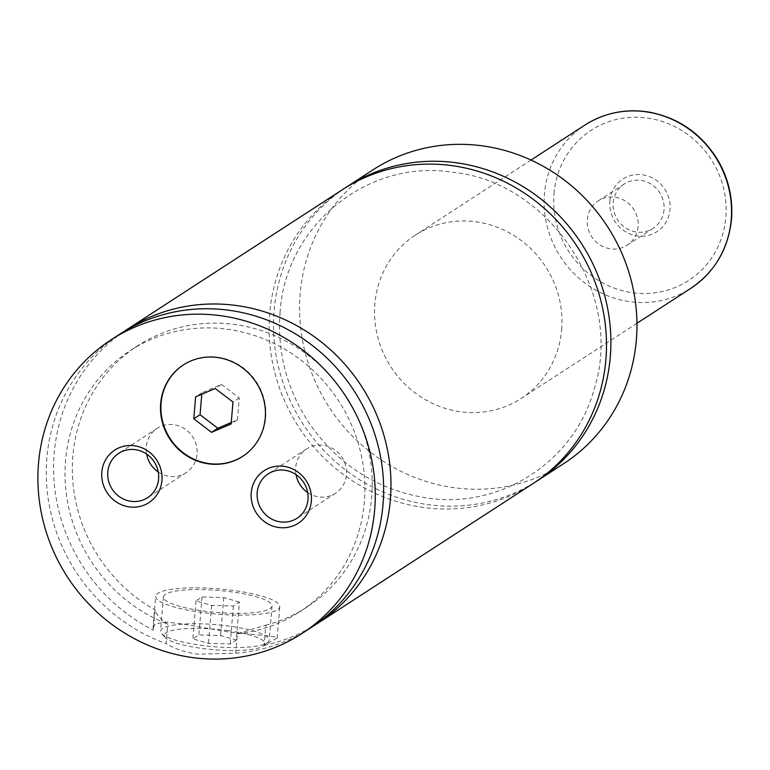 <?xml version="1.0" encoding="UTF-8"?>
<svg xmlns="http://www.w3.org/2000/svg" width="770" height="770" viewBox="0 0 770 770"><rect width="100%" height="100%" fill="white"/><g stroke="black" fill="none" stroke-linecap="round" stroke-linejoin="round"><path stroke-width="0.58" stroke-dasharray="3.85 2.89" d="M344.662 188.236A175.146 165.897 -123 0 0 274.12 310.541A175.146 165.897 -123 0 0 356.115 477.477A175.146 165.897 -123 0 0 535.343 482.03M342.448 189.641A175.146 165.897 -123 0 0 269.721 313.4A175.146 165.897 -123 0 0 352.872 481.086A175.146 165.897 -123 0 0 533.158 483.473M242.839 456.244A54.487 51.609 -123 0 0 243.051 456.11A54.487 51.609 -123 0 0 265.669 417.61A54.487 51.609 -123 0 0 239.807 365.442A54.487 51.609 -123 0 0 183.712 364.701A54.487 51.609 -123 0 0 183.501 364.836M229.508 626.154A54.487 11.069 4.8 0 0 160.555 631.102A54.487 11.069 4.8 0 0 161.536 633.489A54.487 11.069 4.8 0 0 200.2 645.173A54.487 11.069 4.8 0 0 267.777 642.411A54.487 11.069 4.8 0 0 269.154 640.226A54.487 11.069 4.8 0 0 229.508 626.154M228.141 630.63A50.599 10.28 -175.2 0 1 263.677 645.732A50.599 10.28 -175.2 0 1 200.922 648.292A50.599 10.28 -175.2 0 1 165.03 637.444A50.599 10.28 -175.2 0 1 228.141 630.63M203.068 610.995A54.487 11.069 4.8 0 0 272.022 606.048A54.487 11.069 4.8 0 0 232.376 591.976A54.487 11.069 4.8 0 0 163.423 596.923A54.487 11.069 4.8 0 0 203.068 610.995M153.047 627.627L155.386 623.864L166.272 622.016L184.261 624.268L230.962 632.391L268.778 635.904L276.623 637.213L277.133 638.051L264.139 645.424L265.842 625.153L237.391 633.72L235.755 653.181L197.466 654.134C184.867 652.257 174.405 648.744 166.079 643.585L167.716 624.114C160.622 619.263 156.397 614.518 155.04 609.888L153.336 630.158L153.047 627.627L155.665 596.278A62.274 12.647 4.8 0 0 200.97 612.352A62.274 12.647 4.8 0 0 279.78 606.702A62.274 12.647 4.8 0 0 234.465 590.619A62.274 12.647 4.8 0 0 155.665 596.278M609.859 201.22A31.329 29.674 57 0 1 642.498 174.8A31.329 29.674 57 0 1 669.996 209.507A31.329 29.674 57 0 1 637.358 235.938A31.329 29.674 57 0 1 609.859 201.22M664.019 209.719A26.469 25.073 57 0 1 653.027 228.421A26.469 25.073 57 0 1 625.789 228.055A26.469 25.073 57 0 1 613.218 202.722A26.469 25.073 57 0 1 624.21 184.02A26.469 25.073 57 0 1 651.449 184.376A26.469 25.073 57 0 1 664.019 209.719M638.109 226.534A26.469 25.073 57 0 1 627.126 245.235A26.469 25.073 57 0 1 599.878 244.87A26.469 25.073 57 0 1 587.318 219.537A26.469 25.073 57 0 1 598.3 200.835A26.469 25.073 57 0 1 625.548 201.191A26.469 25.073 57 0 1 638.109 226.534M307.654 492.569A26.469 25.073 -123 0 0 335.47 493.31A26.469 25.073 -123 0 0 346.462 474.609A26.469 25.073 -123 0 0 333.901 449.266A26.469 25.073 -123 0 0 306.653 448.91A26.469 25.073 -123 0 0 295.661 467.611A26.469 25.073 -123 0 0 296.007 474.618M158.245 471.981A26.469 25.073 -123 0 0 186.061 472.722A26.469 25.073 -123 0 0 197.053 454.021A26.469 25.073 -123 0 0 184.492 428.688A26.469 25.073 -123 0 0 157.244 428.322A26.469 25.073 -123 0 0 146.252 447.024A26.469 25.073 -123 0 0 146.598 454.031M561.648 329.656A97.299 92.169 -123 0 0 515.448 236.496A97.299 92.169 -123 0 0 415.29 235.168A97.299 92.169 -123 0 0 374.884 303.919A97.299 92.169 -123 0 0 421.084 397.079A97.299 92.169 -123 0 0 521.242 398.408A97.299 92.169 -123 0 0 561.648 329.656M372.911 169.872A175.146 165.897 -123 0 0 300.185 293.63A175.146 165.897 -123 0 0 383.335 461.307A175.146 165.897 -123 0 0 563.621 463.704M264.139 645.424A175.146 165.897 -123 0 0 313.939 625.683M123.296 331.957A175.146 165.897 -123 0 0 54.198 453.28A175.146 165.897 -123 0 0 153.336 630.158M265.842 625.153A155.684 147.465 -123 0 0 307.047 607.029A155.684 147.465 -123 0 0 345.98 396.155A155.684 147.465 -123 0 0 137.522 345.855A155.684 147.465 -123 0 0 155.04 609.888M237.391 633.72A155.684 147.465 -123 0 0 299.713 611.784A155.684 147.465 -123 0 0 338.656 400.91A155.684 147.465 -123 0 0 130.197 350.61A155.684 147.465 -123 0 0 66.48 495.062A155.684 147.465 -123 0 0 167.716 624.114M119.6 334.286A175.146 165.897 -123 0 0 46.874 458.034A175.146 165.897 -123 0 0 166.079 643.585M235.755 653.181A175.146 165.897 -123 0 0 310.31 628.108M239.422 602.101L223.762 597.568L202.067 596.952L196.023 600.879L211.683 605.413L233.377 606.019L239.422 602.101L236.226 640.072L230.191 643.999L208.487 643.383L192.837 638.85L198.881 634.932L220.576 635.539L236.226 640.072M223.762 597.568L220.576 635.539M202.067 596.952L198.881 634.932M196.023 600.879L192.837 638.85M211.683 605.413L208.487 643.383M233.377 606.019L230.191 643.999M231.26 422.499L237.42 419.862L231.135 423.943M237.42 419.862L239.258 397.936L221.5 384.403L201.904 392.796L201.788 394.23M201.904 392.796L195.628 396.868M221.5 384.403L215.225 388.484M239.258 397.936L232.973 402.017M554.015 193.53A89.522 84.796 57 0 1 647.262 118.022A89.522 84.796 57 0 1 725.841 217.207A89.522 84.796 57 0 1 632.594 292.716A89.522 84.796 57 0 1 554.015 193.53M584.863 125.106A97.299 92.169 -123 0 0 544.457 193.857A97.299 92.169 -123 0 0 590.648 287.017A97.299 92.169 -123 0 0 690.806 288.346M280.068 312.659C285.237 225.427 368.05 158.399 453.212 172.326C550.184 182.076 624.547 294.843 594.228 388.811C574.815 461.625 500.009 509.961 425.627 497.767C375.962 489.528 336.577 463.829 307.49 420.67C286.344 387.233 277.2 351.226 280.068 312.659M263.677 645.732L267.777 642.411M165.03 637.444L161.536 633.489M163.423 596.923L160.555 631.102M272.022 606.048L269.154 640.226M277.142 638.051L279.78 606.702M627.126 245.235L653.027 228.421M598.3 200.835L624.21 184.02M306.653 448.91L268.181 473.877M335.47 493.31L297.008 518.277M157.244 428.322L118.782 453.289M186.061 472.722L147.599 497.69M530.992 160.064L415.29 235.168M636.944 323.304L521.242 398.408M137.522 345.855L130.197 350.61M307.047 607.029L299.713 611.784"/><path stroke-width="1.16" d="M535.343 482.03A175.146 165.897 -123 0 0 537.556 480.615A175.146 165.897 -123 0 0 610.283 356.856A175.146 165.897 -123 0 0 527.132 189.179A175.146 165.897 -123 0 0 346.847 186.792A175.146 165.897 -123 0 0 344.662 188.236M313.939 625.683A175.146 165.897 -123 0 0 317.635 623.354L533.158 483.473A175.146 165.897 -123 0 0 576.961 246.236A175.146 165.897 -123 0 0 342.448 189.641L126.925 329.531A175.146 165.897 -123 0 0 123.296 331.957M265.255 417.879A54.487 51.609 -123 0 0 239.383 365.712A54.487 51.609 -123 0 0 183.298 364.97A54.487 51.609 -123 0 0 160.67 403.47A54.487 51.609 -123 0 0 186.542 455.638A54.487 51.609 -123 0 0 242.627 456.389A54.487 51.609 -123 0 0 265.255 417.879M183.501 364.836A54.487 51.609 -123 0 0 161.084 403.201A54.487 51.609 -123 0 0 186.85 455.301A54.487 51.609 -123 0 0 242.839 456.244M311.359 501.068A31.329 29.674 -123 0 0 283.851 466.351A31.329 29.674 -123 0 0 251.222 492.781A31.329 29.674 -123 0 0 278.721 527.498A31.329 29.674 -123 0 0 311.359 501.068M257.199 492.579A26.469 25.073 -123 0 0 269.76 517.912A26.469 25.073 -123 0 0 297.008 518.277A26.469 25.073 -123 0 0 307.99 499.576A26.469 25.073 -123 0 0 295.43 474.233A26.469 25.073 -123 0 0 268.181 473.877A26.469 25.073 -123 0 0 257.199 492.579M296.007 474.618A26.469 25.073 -123 0 0 307.654 492.569M161.95 480.48A31.329 29.674 -123 0 0 134.442 445.772A31.329 29.674 -123 0 0 101.813 472.193A31.329 29.674 -123 0 0 129.312 506.91A31.329 29.674 -123 0 0 161.95 480.48M107.79 471.991A26.469 25.073 -123 0 0 120.351 497.333A26.469 25.073 -123 0 0 147.599 497.69A26.469 25.073 -123 0 0 158.591 478.988A26.469 25.073 -123 0 0 146.021 453.655A26.469 25.073 -123 0 0 118.782 453.289A26.469 25.073 -123 0 0 107.79 471.991M146.598 454.031A26.469 25.073 -123 0 0 158.245 471.981M537.556 480.615L563.621 463.704A175.146 165.897 -123 0 0 636.347 339.945A175.146 165.897 -123 0 0 553.197 172.259A175.146 165.897 -123 0 0 372.911 169.872L346.847 186.792M317.635 623.354A175.146 165.897 -123 0 0 361.438 386.117A175.146 165.897 -123 0 0 126.925 329.531M374.663 509.788A175.146 165.897 -123 0 0 291.512 342.111A175.146 165.897 -123 0 0 111.227 339.714A175.146 165.897 -123 0 0 38.5 463.473A175.146 165.897 -123 0 0 121.65 631.159A175.146 165.897 -123 0 0 301.936 633.546A175.146 165.897 -123 0 0 374.663 509.788M301.936 633.546L310.31 628.108A175.146 165.897 -123 0 0 354.113 390.871A175.146 165.897 -123 0 0 119.6 334.286L111.227 339.714M211.538 432.336L231.135 423.943L232.973 402.017L215.225 388.484L195.628 396.868L193.78 418.793L211.538 432.336L217.823 428.255L231.26 422.499M201.788 394.23L200.065 414.722L217.823 428.255M200.065 414.722L193.78 418.793M690.806 288.346A97.299 92.169 -123 0 0 731.211 219.594A97.299 92.169 -123 0 0 685.021 126.434A97.299 92.169 -123 0 0 584.863 125.106C604.402 112.766 625.808 108.435 649.091 112.102C678.64 117.781 701.518 133.73 717.746 159.958C728.507 178.476 733.088 198.227 731.5 219.209C728.401 248.931 714.839 271.974 690.806 288.346L636.944 323.304M584.863 125.106L530.992 160.064"/></g></svg>
